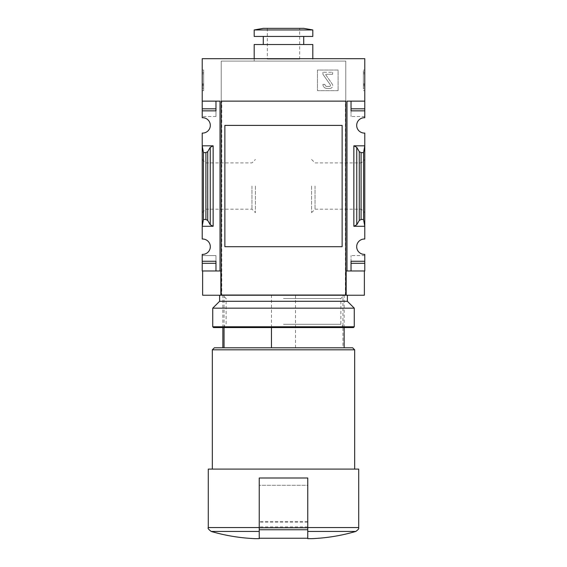 <?xml version="1.0" encoding="UTF-8"?>
<svg xmlns="http://www.w3.org/2000/svg" width="567" height="567" viewBox="0 0 567 567"><rect width="100%" height="100%" fill="white"/><g stroke="black" fill="none" stroke-linecap="round" stroke-linejoin="round"><path stroke-width="0.43" stroke-dasharray="2.83 2.13" d="M271.465 327.577L271.465 295.23L344.155 295.23L342.95 295.23L342.95 347.791L344.155 347.791L222.845 347.791L342.95 347.791M345.771 294.819L345.771 61.101L221.229 61.101L221.229 294.819L345.771 294.819L345.771 61.101L221.229 61.101L221.229 294.819L345.771 294.819M338.088 90.663L317.463 90.663L317.463 70.039L338.088 70.039L338.088 90.663L338.088 70.039L317.463 70.039L317.463 90.663L338.088 90.663M342.135 125.399L224.865 125.399L224.865 246.702L342.135 246.702M358.713 527.558L307.761 527.558L307.761 538.65L307.761 477.995L259.239 477.995L307.761 477.995L259.239 477.995L259.239 538.246M346.983 270.962L346.983 101.132L351.03 101.132L351.03 116.497L351.03 101.132L346.983 101.132L346.983 270.962L351.03 270.962L351.03 255.597L351.03 270.962L364.779 270.962L364.779 254.377A7.683 7.683 0 0 1 356.686 246.702A7.683 7.683 0 0 1 364.779 239.033L364.779 133.068A7.683 7.683 0 0 1 356.686 125.399A7.683 7.683 0 0 1 364.779 117.723L364.779 101.132L346.983 101.132L346.983 270.962L346.175 270.962L346.175 295.23L364.368 295.23M202.221 263.279L215.97 263.279L202.221 263.279L202.221 261.259L215.97 261.259L215.97 263.279L202.221 263.279L202.221 255.597L215.97 255.597L202.221 255.597L215.97 255.597L202.221 255.597L202.221 270.962L215.97 270.962L215.97 255.597L215.97 270.962L220.017 270.962L220.017 101.132L215.97 101.132L215.97 116.497L215.97 101.132L220.017 101.132L220.017 270.962L220.825 270.962L202.632 270.962L220.825 270.962L220.825 295.23L346.175 295.23L346.175 270.962L364.368 270.962L346.175 270.962L346.175 295.23M220.017 270.962L220.017 101.132L202.221 101.132L202.221 58.677L364.779 58.677L364.779 101.132L351.03 101.132L364.779 101.132M345.367 295.23L345.367 101.132L345.771 101.132L345.771 295.23L345.367 295.23L345.771 295.23M221.754 295.23L221.229 295.23L221.754 295.23L221.754 101.132L345.367 101.132M364.779 186.047L364.779 212.653L364.779 186.047M364.779 263.279L351.03 263.279L364.779 263.279L351.03 263.279L351.03 261.259L364.779 261.259M353.858 226.283L356.763 224.759L359.272 220.45L361.087 219.5L363.56 219.5L364.779 226.283L353.858 226.283L353.858 145.818L356.763 147.342L359.272 151.651L361.087 152.601L363.56 152.601L364.779 145.818L353.858 145.818M364.779 110.841L351.03 110.841L364.779 110.841L351.03 110.841L351.03 108.814L364.779 108.814L364.779 110.841L364.779 108.814L351.03 108.814L364.779 108.814M202.221 186.047L202.221 212.653L202.221 186.047M202.221 261.259L215.97 261.259L202.221 261.259L202.221 254.377A7.683 7.683 0 0 0 210.314 246.702A7.683 7.683 0 0 0 202.221 239.033L202.221 133.068A7.683 7.683 0 0 0 210.314 125.399A7.683 7.683 0 0 0 202.221 117.723L202.221 101.132L215.97 101.132L202.221 101.132M210.237 224.759L213.142 226.283L202.221 226.283L203.44 219.5L205.913 219.5L207.728 220.45L210.237 224.759L210.237 147.342L213.142 145.818L202.221 145.818L203.44 152.601L205.913 152.601L207.728 151.651L210.237 147.342M202.221 110.841L215.97 110.841L202.221 110.841L215.97 110.841L215.97 108.814L202.221 108.814L202.221 116.497L202.221 108.814L202.221 110.841L202.221 108.814L215.97 108.814L202.221 108.814M202.221 90.663L202.221 70.039L202.221 90.663L203.638 90.663L202.221 90.663M364.779 70.039L364.779 90.663L364.779 70.039L363.362 70.039L364.779 70.039M220.825 270.962L220.825 295.23L220.825 270.962M202.632 295.23L220.825 295.23M295.535 347.791L295.535 295.23L222.845 295.23L271.465 295.23M295.535 295.23L342.95 295.23M358.713 469.1L208.287 469.1M307.761 527.558L307.761 477.995L307.761 527.785L259.239 527.785M212.334 469.1L354.666 469.1L212.334 469.1M354.666 349.818L212.334 349.818M352.646 347.791L214.354 347.791M224.05 327.577L224.05 295.23M361.314 186.047L361.314 209.188L361.314 186.047M315.039 186.047L315.039 209.188L315.039 186.047M311.574 186.047L311.574 212.653L311.574 186.047M255.426 186.047L255.426 212.653L255.426 186.047M251.961 186.047L251.961 209.188L251.961 186.047M205.686 186.047L205.686 209.188L205.686 186.047M363.362 90.663L364.779 90.663L363.362 90.663L363.362 70.039L363.362 90.663M363.362 84.88L363.362 72.264L363.362 88.154L364.779 88.154L364.779 73.802L364.779 88.154L363.362 88.154L363.362 84.88L364.779 84.88M363.362 73.802L364.779 73.802L364.779 72.264L364.779 73.802L363.362 73.802M363.362 72.264L364.779 72.264L363.362 72.264M363.362 85.851L364.779 85.851M363.362 84.71L364.779 84.71M363.362 83.845L364.779 83.845M203.638 90.663L203.638 70.039L202.221 70.039L203.638 70.039L203.638 90.663M203.638 73.802L202.221 73.802L202.221 88.154L202.221 72.264L202.221 73.802L203.638 73.802L203.638 88.154L203.638 73.802L202.221 73.802L203.638 73.802L203.638 72.264L203.638 73.802M203.638 88.154L202.221 88.154L203.638 88.154M203.638 84.88L202.221 84.88M203.638 83.845L202.221 83.845M203.638 84.71L202.221 84.71M203.638 85.851L202.221 85.851M203.638 72.264L202.221 72.264L203.638 72.264M364.779 255.597L351.03 255.597L364.779 255.597M364.779 116.497L351.03 116.497L364.779 116.497M215.97 116.497L202.221 116.497L215.97 116.497M203.44 219.5L203.44 152.601M363.56 219.5L363.56 152.601M307.761 538.246L307.761 527.785M307.761 527.693L307.761 485.274L259.239 485.274L259.239 527.693L259.239 485.274L307.761 485.274L307.761 527.693L259.239 527.693L307.761 527.693M221.754 101.132L221.229 101.132L221.229 295.23M312.814 61.101L254.186 61.101L312.814 61.101L312.814 58.677M299.674 59.081L267.326 59.081L299.674 59.081L299.674 28.35L267.326 28.35L299.674 28.35M263.279 28.35L303.721 28.35M254.186 29.952L312.814 29.952M254.186 36.437L312.814 36.437M303.721 36.437L263.279 36.437L303.721 36.437M303.721 44.524L263.279 44.524L303.721 44.524M254.186 44.524L312.814 44.524M326.968 88.438L329.866 88.438L326.968 88.438A4.047 4.047 0 0 1 322.928 84.391A4.047 4.047 0 0 0 326.968 88.438M324.948 84.391L322.928 84.391L324.948 84.391A2.02 2.02 0 0 0 326.968 86.418L329.477 86.418L326.968 86.418A2.02 2.02 0 0 1 324.948 84.391M329.477 86.418A1.014 1.014 0 0 0 330.306 84.823L322.928 74.284L330.306 84.823A1.014 1.014 0 0 1 329.477 86.418M322.928 72.264L322.928 74.284L322.928 72.264L332.631 72.264L322.928 72.264M332.631 74.284L332.631 72.264L332.631 74.284L326.167 74.284L332.631 74.284M326.167 74.284A0.404 0.404 0 0 0 325.841 74.922L332.184 83.987L325.841 74.922A0.404 0.404 0 0 1 326.167 74.284M329.866 88.438A2.828 2.828 0 0 0 332.184 83.987A2.828 2.828 0 0 1 329.866 88.438M283.5 327.577L344.155 327.577L283.5 327.577M353.454 327.577L213.546 327.577M354.262 326.769L212.738 326.769M354.262 308.165L212.738 308.165M283.5 324.289L340.873 324.289L283.5 324.289M283.5 298.511L340.873 298.511L283.5 298.511M283.5 295.23L347.387 295.23L283.5 295.23M347.387 301.29L219.613 301.29M355.807 531.442L307.761 531.442M259.239 531.442L211.193 531.442M259.239 527.558L208.287 527.558M213.142 226.283L213.142 145.818M205.913 219.5L205.913 152.601M207.728 220.45L207.728 151.651M356.763 224.759L356.763 147.342M359.272 220.45L359.272 151.651M361.087 219.5L361.087 152.601M307.761 529.748L259.239 529.748M307.761 526.885L259.239 526.885M307.761 522.235L259.239 522.235M307.761 521.456L259.239 521.456M344.155 327.577L344.155 295.23L340.873 298.511L340.873 324.289L344.155 327.577M222.845 327.577L222.845 295.23L226.127 298.511L226.127 324.289L222.845 327.577M311.574 212.653L315.039 209.188L361.314 209.188L364.779 212.653M311.574 159.447L315.039 162.913L361.314 162.913L364.779 159.447M202.221 212.653L205.686 209.188L251.961 209.188L255.426 212.653M202.221 159.447L205.686 162.913L251.961 162.913L255.426 159.447M267.326 28.35L267.326 59.081M254.186 58.677L254.186 61.101"/><path stroke-width="0.85" d="M271.465 347.791L271.465 327.577M221.229 295.23L221.229 101.132L345.771 101.132L345.771 295.23L202.632 295.23L202.632 270.962M342.135 125.399L342.135 246.702L224.865 246.702L224.865 125.399L342.135 125.399L342.135 246.702M307.761 538.65L311.807 538.65L307.761 538.65L307.761 537.885M220.825 295.23L220.825 270.962L220.017 270.962L220.017 101.132L202.221 101.132L202.221 58.677L364.779 58.677L364.779 101.132L346.983 101.132L346.983 270.962L346.175 270.962L346.175 295.23L345.771 295.23M364.779 101.132L364.779 117.723A7.683 7.683 0 0 0 356.686 125.399A7.683 7.683 0 0 0 364.779 133.068L364.779 145.818L353.858 145.818L356.763 147.342L359.272 151.651L361.087 152.601L363.56 152.601L364.779 145.818L364.779 239.033A7.683 7.683 0 0 0 356.686 246.702A7.683 7.683 0 0 0 364.779 254.377L364.779 270.962L351.03 270.962L351.03 263.279L364.779 263.279M346.983 270.962L351.03 270.962L351.03 261.259L364.779 261.259M356.763 224.759L353.858 226.283L364.779 226.283L363.56 219.5L361.087 219.5L359.272 220.45L356.763 224.759L356.763 147.342M364.779 108.814L351.03 108.814L351.03 101.132L351.03 110.841L364.779 110.841M202.221 101.132L202.221 117.723A7.683 7.683 0 0 1 210.314 125.399A7.683 7.683 0 0 1 202.221 133.068L202.221 226.283L213.142 226.283L210.237 224.759L207.728 220.45L205.913 219.5L203.44 219.5L202.221 226.283L202.221 239.033A7.683 7.683 0 0 1 210.314 246.702A7.683 7.683 0 0 1 202.221 254.377L202.221 270.962L220.017 270.962M213.142 145.818L202.221 145.818L203.44 152.601L205.913 152.601L207.728 151.651L210.237 147.342L213.142 145.818L213.142 226.283M202.221 108.814L215.97 108.814L215.97 101.132L215.97 110.841L202.221 110.841M202.221 261.259L215.97 261.259L215.97 270.962L215.97 263.279L202.221 263.279M364.368 270.962L364.368 295.23L346.175 295.23M259.239 537.885L259.239 538.65L255.193 538.65L259.239 538.65L259.239 477.995L307.761 477.995L307.761 538.246L259.239 538.246M259.239 527.558L208.287 527.558L208.287 469.1L358.713 469.1L358.713 527.558C358.018 528.253 360.456 527.997 355.807 531.442C341.433 535.645 326.769 538.048 311.807 538.65M212.334 469.1L212.334 349.818L354.666 349.818L354.666 469.1M212.334 349.818L214.354 347.791L352.646 347.791L354.666 349.818M224.05 347.791L224.05 327.577M203.44 219.5L203.44 152.601M363.56 219.5L363.56 152.601M312.814 29.952L303.721 28.35L263.279 28.35L254.186 29.952L254.186 36.437L312.814 36.437L312.814 29.952L254.186 29.952M303.721 36.437L303.721 44.524M312.814 58.677L312.814 44.524L254.186 44.524L254.186 58.677M212.738 326.769L213.546 327.577L353.454 327.577L354.262 326.769L354.262 308.165L212.738 308.165L212.738 326.769L354.262 326.769M219.613 295.23L219.613 301.29L347.387 301.29L347.387 295.23M307.761 531.442L355.807 531.442M307.761 527.558L358.713 527.558M255.193 538.65C240.231 538.048 225.567 535.645 211.193 531.442L259.239 531.442M353.858 226.283L353.858 145.818M205.913 219.5L205.913 152.601M207.728 220.45L207.728 151.651M210.237 224.759L210.237 147.342M359.272 220.45L359.272 151.651M361.087 219.5L361.087 152.601M307.761 527.785L259.239 527.785M307.761 529.748L259.239 529.748M344.155 347.791L344.155 327.577M208.287 527.558C207.586 528.146 208.55 529.436 211.193 531.442M222.845 347.791L222.845 327.577M263.279 36.437L263.279 44.524M219.613 301.29L212.738 308.165M347.387 301.29L354.262 308.165"/></g></svg>
